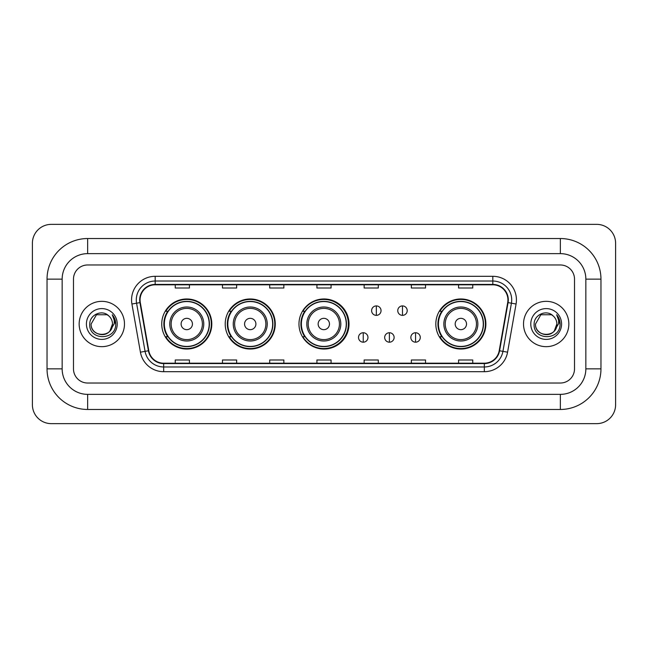 <?xml version="1.0" encoding="UTF-8"?>
<svg xmlns="http://www.w3.org/2000/svg" width="648" height="648" viewBox="0 0 648 648"><rect width="100%" height="100%" fill="white"/><g stroke="black" fill="none" stroke-linecap="round" stroke-linejoin="round"><path stroke-width="0.97" d="M435.82 324A25.029 25.029 0 0 0 460.85 349.029A25.029 25.029 0 0 0 485.879 324A25.029 25.029 0 0 0 460.85 298.971A25.029 25.029 0 0 0 435.82 324M298.971 324A25.029 25.029 0 0 0 324 349.029A25.029 25.029 0 0 0 349.029 324A25.029 25.029 0 0 0 324 298.971A25.029 25.029 0 0 0 298.971 324M225.212 324A25.029 25.029 0 0 0 250.241 349.029A25.029 25.029 0 0 0 275.262 324A25.029 25.029 0 0 0 250.241 298.971A25.029 25.029 0 0 0 225.212 324M161.741 324A25.029 25.029 0 0 0 186.77 349.029A25.029 25.029 0 0 0 211.799 324A25.029 25.029 0 0 0 186.77 298.971A25.029 25.029 0 0 0 161.741 324M167.743 336.749A22.907 22.907 0 0 1 167.743 311.251M231.215 336.749A22.907 22.907 0 0 1 231.215 311.251M304.787 336.749A22.907 22.907 0 0 1 304.787 311.251M441.823 336.749A22.907 22.907 0 0 1 441.823 311.251M79.153 324A22.664 22.664 0 0 0 101.817 346.664A22.664 22.664 0 0 0 124.481 324A22.664 22.664 0 0 0 101.817 301.336A22.664 22.664 0 0 0 79.153 324A22.664 22.664 0 0 0 101.817 346.664A22.664 22.664 0 0 0 124.481 324A22.664 22.664 0 0 0 101.817 301.336A22.664 22.664 0 0 0 79.153 324M523.519 324A22.664 22.664 0 0 0 546.183 346.664A22.664 22.664 0 0 0 568.847 324A22.664 22.664 0 0 0 546.183 301.336A22.664 22.664 0 0 0 523.519 324A22.664 22.664 0 0 0 546.183 346.664A22.664 22.664 0 0 0 568.847 324A22.664 22.664 0 0 0 546.183 301.336A22.664 22.664 0 0 0 523.519 324M140.065 299.919A15.115 15.115 0 0 1 155.18 284.804L492.82 284.804A15.115 15.115 0 0 1 507.7 302.543L499.211 350.706A15.115 15.115 0 0 1 484.331 363.196L163.669 363.196A15.115 15.115 0 0 1 148.789 350.706L140.3 302.543A15.115 15.115 0 0 1 140.065 299.919M139.693 299.919A15.487 15.487 0 0 0 139.928 302.608L148.416 350.771A15.487 15.487 0 0 0 163.669 363.577L484.331 363.577A15.487 15.487 0 0 0 499.584 350.771L508.073 302.608A15.487 15.487 0 0 0 492.82 284.423L155.18 284.423A15.487 15.487 0 0 0 139.693 299.919M131.925 304.017A23.611 23.611 0 0 1 155.18 276.307L492.82 276.307A23.611 23.611 0 0 1 516.075 304.017L507.578 352.18A23.611 23.611 0 0 1 484.331 371.693L163.669 371.693A23.611 23.611 0 0 1 140.422 352.18L131.925 304.017L136.574 303.199A18.889 18.889 0 0 1 155.18 281.029L492.82 281.029A18.889 18.889 0 0 1 511.426 303.199L502.929 351.362A18.889 18.889 0 0 1 484.331 366.971L163.669 366.971A18.889 18.889 0 0 1 145.071 351.362L136.574 303.199A18.889 18.889 0 0 1 136.291 299.919M574.517 279.142A14.167 14.167 0 0 0 560.35 264.975L87.65 264.975A14.167 14.167 0 0 0 73.483 279.142L73.483 368.858A14.167 14.167 0 0 0 87.65 383.025L560.35 383.025A14.167 14.167 0 0 0 574.517 368.858L574.517 279.142A14.167 14.167 0 0 0 560.35 264.975L87.65 264.975A14.167 14.167 0 0 0 73.483 279.142L73.483 368.858A14.167 14.167 0 0 0 87.65 383.025L560.35 383.025A14.167 14.167 0 0 0 574.517 368.858L574.517 279.142M499.584 350.771L502.929 351.362L511.426 303.199L516.075 304.017M316.921 284.804L316.921 288.004L331.079 288.004L331.079 284.804M269.698 284.804L269.698 288.004L283.865 288.004L283.865 284.804M222.475 284.804L222.475 288.004L236.642 288.004L236.642 284.804M175.252 284.804L175.252 288.004L189.418 288.004L189.418 284.804M364.136 284.804L364.136 288.004L378.302 288.004L378.302 284.804M411.359 284.804L411.359 288.004L425.525 288.004L425.525 284.804M458.582 284.804L458.582 288.004L472.748 288.004L472.748 284.804M331.079 363.196L331.079 359.996L316.921 359.996L316.921 363.196M283.865 363.196L283.865 359.996L269.698 359.996L269.698 363.196M236.642 363.196L236.642 359.996L222.475 359.996L222.475 363.196M189.418 363.196L189.418 359.996L175.252 359.996L175.252 363.196M378.302 363.196L378.302 359.996L364.136 359.996L364.136 363.196M425.525 363.196L425.525 359.996L411.359 359.996L411.359 363.196M472.748 363.196L472.748 359.996L458.582 359.996L458.582 363.196M87.65 238.529L87.65 253.635L560.35 253.635L560.35 238.529A40.613 40.613 0 0 1 600.963 279.142A40.613 40.613 0 0 0 560.35 238.529L87.65 238.529A40.613 40.613 0 0 0 47.037 279.142L47.037 368.858A40.613 40.613 0 0 0 87.65 409.471L560.35 409.471A40.613 40.613 0 0 0 600.963 368.858L600.963 279.142L585.849 279.142A25.499 25.499 0 0 0 560.35 253.635L87.65 253.635A25.499 25.499 0 0 0 62.151 279.142L62.151 368.858A25.499 25.499 0 0 0 87.65 394.365L560.35 394.365A25.499 25.499 0 0 0 585.849 368.858L585.849 279.142L585.849 368.858L600.963 368.858M615.6 243.251A18.889 18.889 0 0 0 596.711 224.362L51.289 224.362A18.889 18.889 0 0 0 32.4 243.251L32.4 404.749A18.889 18.889 0 0 0 51.289 423.638L596.711 423.638A18.889 18.889 0 0 0 615.6 404.749L615.6 243.251M108.807 315.941A10.676 10.676 0 0 1 112.493 324C113.141 337.77 90.493 337.77 91.141 324L96.479 314.758L107.155 314.758L108.807 315.941C102.263 309.072 89.651 314.726 89.764 324C88.565 340.475 115.279 340.905 115.717 324.802L115.733 324C115.692 320.501 114.534 317.423 112.242 314.774C113.983 317.633 114.599 320.711 114.08 324L109.998 330.853A10.676 10.676 0 0 0 112.493 324L109.966 330.893M109.998 330.853C104.328 338.515 90.59 333.615 91.141 324M86.419 324A15.398 15.398 0 0 0 101.817 339.398A15.398 15.398 0 0 0 117.215 324A15.398 15.398 0 0 0 101.817 308.602A15.398 15.398 0 0 0 86.419 324M112.347 314.896L115.733 324.405M192.44 324A5.67 5.67 0 0 0 186.77 318.33A5.67 5.67 0 0 0 181.108 324A5.67 5.67 0 0 0 186.77 329.67A5.67 5.67 0 0 0 192.44 324M203.772 324A17.002 17.002 0 0 0 186.77 306.998A17.002 17.002 0 0 0 169.768 324A17.002 17.002 0 0 0 186.77 341.002A17.002 17.002 0 0 0 203.772 324A17.002 17.002 0 0 1 186.77 341.002A17.002 17.002 0 0 1 169.768 324M209.199 324A22.429 22.429 0 0 0 186.77 301.571A22.429 22.429 0 0 0 164.341 324A22.429 22.429 0 0 0 186.77 346.429A22.429 22.429 0 0 0 209.199 324M211.329 324A24.559 24.559 0 0 1 165.783 336.749L168.059 336.749A22.64 22.64 0 0 0 201.755 340.978A22.64 22.64 0 0 0 201.755 307.022A22.64 22.64 0 0 0 168.059 311.251L165.783 311.251A24.559 24.559 0 0 1 211.329 324M255.903 324A5.67 5.67 0 0 0 250.241 318.33A5.67 5.67 0 0 0 244.571 324A5.67 5.67 0 0 0 250.241 329.67A5.67 5.67 0 0 0 255.903 324M267.235 324A17.002 17.002 0 0 0 250.241 306.998A17.002 17.002 0 0 0 233.239 324A17.002 17.002 0 0 0 250.241 341.002A17.002 17.002 0 0 0 267.235 324A17.002 17.002 0 0 1 250.241 341.002A17.002 17.002 0 0 1 233.239 324M272.67 324A22.429 22.429 0 0 0 250.241 301.571A22.429 22.429 0 0 0 227.804 324A22.429 22.429 0 0 0 250.241 346.429A22.429 22.429 0 0 0 272.67 324M274.793 324A24.559 24.559 0 0 1 229.254 336.749L231.53 336.749A22.64 22.64 0 0 0 265.218 340.978A22.64 22.64 0 0 0 265.218 307.022A22.64 22.64 0 0 0 231.53 311.251L229.254 311.251A24.559 24.559 0 0 1 274.793 324M329.476 324A5.67 5.67 0 0 0 323.814 318.33A5.67 5.67 0 0 0 318.144 324A5.67 5.67 0 0 0 323.814 329.67A5.67 5.67 0 0 0 329.476 324M340.808 324A17.002 17.002 0 0 0 323.814 306.998A17.002 17.002 0 0 0 306.812 324A17.002 17.002 0 0 0 323.814 341.002A17.002 17.002 0 0 0 340.808 324A17.002 17.002 0 0 1 323.814 341.002A17.002 17.002 0 0 1 306.812 324M346.243 324A22.429 22.429 0 0 0 323.814 301.571A22.429 22.429 0 0 0 301.377 324A22.429 22.429 0 0 0 323.814 346.429A22.429 22.429 0 0 0 346.243 324M348.365 324A24.559 24.559 0 0 1 302.827 336.749L305.103 336.749A22.64 22.64 0 0 0 338.791 340.978A22.64 22.64 0 0 0 338.791 307.022A22.64 22.64 0 0 0 305.103 311.251L302.827 311.251A24.559 24.559 0 0 1 348.365 324M466.52 324A5.67 5.67 0 0 0 460.85 318.33A5.67 5.67 0 0 0 455.188 324A5.67 5.67 0 0 0 460.85 329.67A5.67 5.67 0 0 0 466.52 324M477.851 324A17.002 17.002 0 0 0 460.85 306.998A17.002 17.002 0 0 0 443.848 324A17.002 17.002 0 0 0 460.85 341.002A17.002 17.002 0 0 0 477.851 324A17.002 17.002 0 0 1 460.85 341.002A17.002 17.002 0 0 1 443.848 324M483.278 324A22.429 22.429 0 0 0 460.85 301.571A22.429 22.429 0 0 0 438.421 324A22.429 22.429 0 0 0 460.85 346.429A22.429 22.429 0 0 0 483.278 324M485.409 324A24.559 24.559 0 0 1 439.862 336.749L442.139 336.749A22.64 22.64 0 0 0 475.835 340.978A22.64 22.64 0 0 0 475.835 307.022A22.64 22.64 0 0 0 442.139 311.251L439.862 311.251A24.559 24.559 0 0 1 485.409 324M376.326 305.913A4.722 4.722 0 0 0 371.604 310.635A4.722 4.722 0 0 0 376.326 315.357A4.722 4.722 0 0 0 381.048 310.635A4.722 4.722 0 0 0 376.326 305.913L376.326 315.357A4.722 4.722 0 0 0 381.048 310.635A4.722 4.722 0 0 0 376.326 305.913M402.481 305.913A4.722 4.722 0 0 0 397.759 310.635A4.722 4.722 0 0 0 402.481 315.357A4.722 4.722 0 0 0 407.203 310.635A4.722 4.722 0 0 0 402.481 305.913L402.481 315.357A4.722 4.722 0 0 0 407.203 310.635A4.722 4.722 0 0 0 402.481 305.913M363.245 332.74A4.722 4.722 0 0 0 358.522 337.462A4.722 4.722 0 0 0 363.245 342.185A4.722 4.722 0 0 0 367.967 337.462A4.722 4.722 0 0 0 363.245 332.74L363.245 342.185A4.722 4.722 0 0 0 367.967 337.462A4.722 4.722 0 0 0 363.245 332.74M389.399 332.74A4.722 4.722 0 0 0 384.677 337.462A4.722 4.722 0 0 0 389.399 342.185A4.722 4.722 0 0 0 394.122 337.462A4.722 4.722 0 0 0 389.399 332.74L389.399 342.185A4.722 4.722 0 0 0 394.122 337.462A4.722 4.722 0 0 0 389.399 332.74M415.562 332.74A4.722 4.722 0 0 0 410.84 337.462A4.722 4.722 0 0 0 415.562 342.185A4.722 4.722 0 0 0 420.285 337.462A4.722 4.722 0 0 0 415.562 332.74L415.562 342.185A4.722 4.722 0 0 0 420.285 337.462A4.722 4.722 0 0 0 415.562 332.74M553.173 315.941A10.676 10.676 0 0 1 556.859 324C557.507 337.77 534.859 337.77 535.507 324L540.845 314.758L551.521 314.758L553.173 315.941C546.62 309.072 534.017 314.726 534.13 324C532.931 340.475 559.645 340.905 560.075 324.802L560.099 324C560.058 320.501 558.9 317.423 556.608 314.774C558.349 317.633 558.965 320.711 558.446 324L554.364 330.853A10.676 10.676 0 0 0 556.859 324L554.332 330.893M554.364 330.853C548.694 338.515 534.956 333.615 535.507 324M530.785 324A15.398 15.398 0 0 0 546.183 339.398A15.398 15.398 0 0 0 561.581 324A15.398 15.398 0 0 0 546.183 308.602A15.398 15.398 0 0 0 530.785 324M556.713 314.896L560.099 324.405M492.82 276.307L492.82 284.423M136.574 303.199L139.928 302.608M163.669 371.693L163.669 363.577M484.331 363.577L484.331 371.693M140.422 352.18L148.416 350.771M508.073 302.608L511.426 303.199M155.18 276.307L155.18 284.423M502.929 351.362L507.578 352.18M560.35 409.471L560.35 394.365L87.65 394.365L87.65 409.471M47.037 368.858L62.151 368.858L62.151 279.142L47.037 279.142M202.387 324A15.617 15.617 0 0 0 186.77 308.383A15.617 15.617 0 0 0 171.153 324A15.617 15.617 0 0 0 186.77 339.617A15.617 15.617 0 0 0 202.387 324M265.858 324A15.617 15.617 0 0 0 250.241 308.383A15.617 15.617 0 0 0 234.625 324A15.617 15.617 0 0 0 250.241 339.617A15.617 15.617 0 0 0 265.858 324M339.431 324A15.617 15.617 0 0 0 323.814 308.383A15.617 15.617 0 0 0 308.197 324A15.617 15.617 0 0 0 323.814 339.617A15.617 15.617 0 0 0 339.431 324M476.466 324A15.617 15.617 0 0 0 460.85 308.383A15.617 15.617 0 0 0 445.233 324A15.617 15.617 0 0 0 460.85 339.617A15.617 15.617 0 0 0 476.466 324"/></g></svg>

